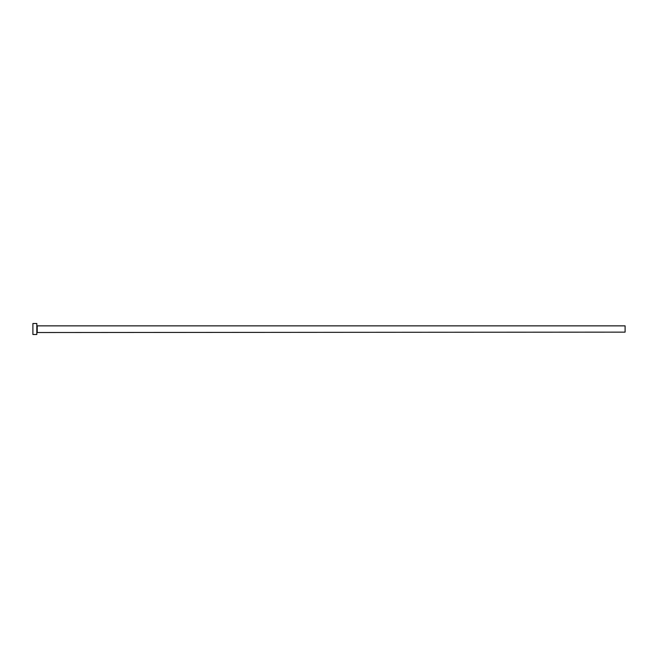 <?xml version="1.0" encoding="UTF-8"?>
<svg xmlns="http://www.w3.org/2000/svg" width="658" height="658" viewBox="0 0 658 658"><rect width="100%" height="100%" fill="white"/><g stroke="black" fill="none" stroke-linecap="round" stroke-linejoin="round"><path stroke-width="0.99" d="M37.218 332.134L37.218 325.866L625.1 325.866L625.1 332.134L36.823 332.529M36.823 329L36.823 334.494L32.9 334.494L32.9 323.506L36.823 323.506L36.823 329"/></g></svg>
